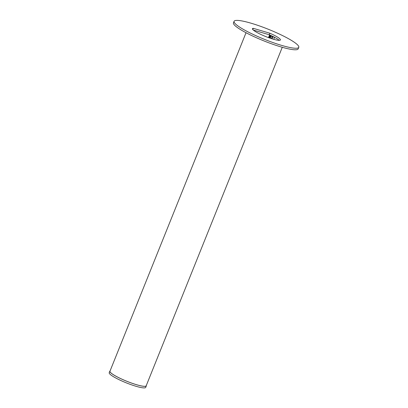 <?xml version="1.0" encoding="UTF-8"?>
<svg xmlns="http://www.w3.org/2000/svg" width="408" height="408" viewBox="0 0 408 408"><rect width="100%" height="100%" fill="white"/><g stroke="black" fill="none" stroke-linecap="round" stroke-linejoin="round"><path stroke-width="0.61" d="M282.27 47.287L146.191 385.795A19.528 3.019 -158.1 0 1 131.937 383.199A19.528 3.019 -158.1 0 1 112.067 373.789A19.528 3.019 -158.1 0 1 109.956 371.229L246.034 32.722M274.421 37.24L272.212 36.562L271.238 35.848L270.28 38.235L271.3 35.69M271.238 35.848L272.279 36.159M272.212 36.562L271.391 38.602M272.901 36.761L272.075 38.821M274.564 37.317L273.758 39.321M253.302 30.054L269.224 34.757L269.841 33.221L253.251 28.325A15.065 2.331 21.9 0 0 252.46 28.703A15.065 2.331 21.9 0 0 254.087 30.677A15.065 2.331 21.9 0 0 269.418 37.939A15.065 2.331 21.9 0 0 280.413 39.943A15.065 2.331 21.9 0 0 278.786 37.964A15.065 2.331 21.9 0 0 269.841 33.221M269.224 34.757A15.065 2.331 -158.1 0 1 278.169 39.5A15.065 2.331 -158.1 0 1 279.194 40.341M237.854 25.888A34.869 5.396 21.9 0 0 273.34 42.692A34.869 5.396 21.9 0 0 298.789 47.328A34.869 5.396 21.9 0 0 295.02 42.758A34.869 5.396 21.9 0 0 259.534 25.954A34.869 5.396 21.9 0 0 234.085 21.318A34.869 5.396 21.9 0 0 237.854 25.888M234.085 21.318L233.468 22.853A34.869 5.396 21.9 0 0 237.237 27.423A34.869 5.396 21.9 0 0 272.723 44.222A34.869 5.396 21.9 0 0 298.171 48.863L298.789 47.328M252.766 29.524L253.251 28.325M146.329 385.458A19.666 3.045 -158.1 0 1 146.319 385.846L145.707 387.381A19.666 3.045 -158.1 0 1 131.351 384.764A19.666 3.045 -158.1 0 1 111.338 375.289A19.666 3.045 -158.1 0 1 109.211 372.708L109.829 371.178A19.666 3.045 -158.1 0 1 110.089 370.892M146.319 385.846A19.666 3.045 -158.1 0 1 131.968 383.229A19.666 3.045 -158.1 0 1 111.95 373.754A19.666 3.045 -158.1 0 1 109.829 371.178M271.259 35.675L270.234 38.219M270.04 35.113L268.969 37.776M270.535 35.338L269.484 37.959M269.948 35.073L268.872 37.745M268.515 37.612L269.596 34.92M268.938 37.765L270.009 35.103M271.177 35.634L270.147 38.189M270.728 35.43L269.683 38.031M268.887 37.75L269.958 35.078"/></g></svg>
